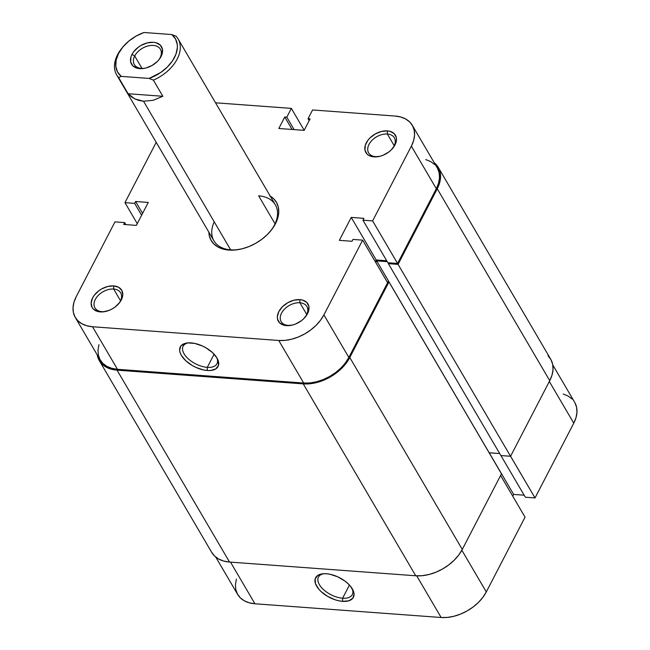 <?xml version="1.0" encoding="UTF-8"?>
<svg xmlns="http://www.w3.org/2000/svg" width="650" height="650" viewBox="0 0 650 650"><rect width="100%" height="100%" fill="white"/><g stroke="black" fill="none" stroke-linecap="round" stroke-linejoin="round"><path stroke-width="0.97" d="M288.161 325.382A14.901 9.823 -30.4 0 0 291.663 325.219A14.901 9.823 149.6 0 1 288.161 325.382A14.901 9.823 149.6 0 1 281.166 321.612A14.901 9.823 149.6 0 1 284.619 309.01A14.901 9.823 149.6 0 1 299.877 302.77L299.91 299.634A17.127 11.294 149.6 0 1 305.281 317.013A17.127 11.294 149.6 0 1 291.078 325.341A17.127 11.294 149.6 0 1 286.439 325.626L292.435 325.041L295.539 324.025L301.356 320.726L303.842 318.581L307.515 313.69L308.555 311.131L308.839 306.288L306.743 302.412L302.575 300.089L299.91 299.634L293.906 300.219L287.796 302.697L282.506 306.678L278.834 311.569L277.347 316.623L277.509 318.971L279.606 322.847L283.774 325.171L286.439 325.626A17.127 11.294 149.6 0 1 278.834 311.569A17.127 11.294 149.6 0 1 299.91 299.634L299.877 302.77A14.901 9.823 149.6 0 1 306.881 306.54A14.901 9.823 149.6 0 1 304.899 317.46A14.901 9.823 -30.4 0 0 299.877 302.77L306.751 314.486L299.877 302.77A14.901 9.823 -30.4 0 0 281.539 313.154A14.901 9.823 -30.4 0 0 288.161 325.382M105.446 311.488A14.901 9.823 149.6 0 1 101.944 311.651A14.901 9.823 149.6 0 1 94.941 307.881A14.901 9.823 149.6 0 1 98.402 295.279A14.901 9.823 149.6 0 1 113.661 289.039L120.534 300.755L113.661 289.039A14.901 9.823 149.6 0 1 120.656 292.809A14.901 9.823 149.6 0 1 118.682 303.729A14.901 9.823 -30.4 0 0 113.661 289.039L113.693 285.911A17.127 11.294 149.6 0 1 119.064 303.282A17.127 11.294 149.6 0 1 104.861 311.61A17.127 11.294 149.6 0 1 100.222 311.894L101.944 311.651A14.901 9.823 -30.4 0 0 105.438 311.496M375.627 156.634A14.901 9.823 -30.4 0 0 379.129 156.471A14.901 9.823 149.6 0 1 375.627 156.634A14.901 9.823 149.6 0 1 368.631 152.864A14.901 9.823 149.6 0 1 372.092 140.262A14.901 9.823 149.6 0 1 387.351 134.022L387.384 130.886A17.127 11.294 149.6 0 1 392.754 148.265A17.127 11.294 149.6 0 1 378.552 156.585A17.127 11.294 149.6 0 1 373.912 156.877L379.909 156.293L383.012 155.277L388.822 151.978L391.316 149.833L394.981 144.942L396.467 139.888L396.313 137.54L394.209 133.664L390.049 131.341L387.384 130.886L381.379 131.471L375.269 133.949L369.972 137.93L367.892 140.311L365.267 145.381L364.983 150.223L367.079 154.099L368.932 155.48L373.912 156.877A17.127 11.294 149.6 0 1 366.308 142.821A17.127 11.294 149.6 0 1 387.384 130.886L387.351 134.022A14.901 9.823 149.6 0 1 394.347 137.784A14.901 9.823 149.6 0 1 392.373 148.712A14.901 9.823 -30.4 0 0 387.351 134.022L394.217 145.73L387.351 134.022A14.901 9.823 -30.4 0 0 369.013 144.406A14.901 9.823 -30.4 0 0 375.627 156.634M207.285 367.364A19.053 9.896 -152.6 0 0 216.694 357.533A19.053 9.896 27.4 0 1 216.954 363.773A19.053 9.896 27.4 0 1 207.285 367.364L214.11 354.209L207.285 367.364A19.053 9.896 27.4 0 1 188.703 359.214A19.053 9.896 27.4 0 1 183.121 346.239A19.053 9.896 27.4 0 1 188.378 342.859A19.053 9.896 -152.6 0 0 185.364 355.704A19.053 9.896 -152.6 0 0 207.285 367.364L207.261 370.5L207.285 367.364M191.076 342.891A21.279 11.058 27.4 0 1 217.254 358.499A21.279 11.058 27.4 0 1 207.261 370.5L210.576 370.492L215.792 368.899L218.473 365.454L218.213 360.677L216.978 358.012L212.526 352.625L206.042 347.864L202.337 345.946L194.707 343.411L187.752 342.899L184.876 343.444L180.846 346.003L179.611 350.196L180.115 352.714L181.35 355.379L185.803 360.766L192.294 365.527L195.999 367.445L203.629 369.972L207.261 370.5A21.279 11.058 27.4 0 1 182.39 356.956A21.279 11.058 27.4 0 1 187.257 342.956A21.279 11.058 27.4 0 1 191.076 342.891M270.246 196.121A37.814 24.936 149.6 0 1 270.538 231.059A37.814 24.936 149.6 0 1 239.176 249.446A37.814 24.936 149.6 0 1 228.93 250.079L230.653 249.836A35.587 23.465 -30.4 0 0 239.744 249.34M270.164 231.506A35.587 23.465 -30.4 0 0 258.643 195.837A35.587 23.465 149.6 0 1 275.348 204.831A35.587 23.465 149.6 0 1 270.156 231.514M239.752 249.332A35.587 23.465 149.6 0 1 230.653 249.836A35.587 23.465 149.6 0 1 213.939 240.833L116.675 74.904A35.587 23.465 149.6 0 1 122.582 47.361M275.039 223.811L258.643 195.837L275.039 223.811M362.651 240.143L323.903 314.892L348.855 357.459L387.603 282.701L362.651 240.143L323.903 314.892L320.491 320.287L316.038 325.382L310.7 329.981L304.696 333.921L298.244 337.041L291.598 339.219L285.017 340.381L278.744 340.47L92.528 326.747L86.808 325.772L81.868 323.757L77.886 320.791L75.026 316.989L73.393 312.488L73.044 307.466L74.002 302.112L76.229 296.636L114.977 221.877L124.662 222.592L123.703 224.453L136.362 225.387L148.257 202.434L135.598 201.5L134.631 203.361L124.954 202.646L137.264 223.649L124.954 202.646L156.203 142.35L124.954 202.646L134.631 203.361L135.598 201.5L142.577 213.403L135.598 201.5L148.257 202.434L136.362 225.387L123.703 224.453L124.662 222.592L125.84 224.607L124.662 222.592L114.977 221.877L76.229 296.636A36.701 24.196 149.6 0 0 75.294 317.46L100.246 360.027A36.701 24.196 -30.4 0 0 117.479 369.306L303.696 383.037L309.969 382.947L316.55 381.786L323.196 379.6L329.648 376.488L335.652 372.548L340.99 367.941L345.442 362.846L348.855 357.459L387.603 282.701L362.651 240.143L352.966 239.428L362.651 240.143M412.311 125.32L437.263 167.887A36.701 24.196 -30.4 0 1 436.321 188.711L411.369 146.144L372.621 220.903L397.572 263.469L436.321 188.711L411.369 146.144A36.701 24.196 149.6 0 0 412.311 125.32A36.701 24.196 149.6 0 0 395.078 116.041L312.585 109.956L308.035 118.731L309.164 120.656L308.035 118.731L310.082 118.885L304.135 130.357L278.809 128.489L284.757 117.016L286.804 117.162L291.354 108.388L215.54 102.806L291.354 108.388L286.804 117.162L284.757 117.016L278.809 128.489L304.135 130.357L310.082 118.885L308.035 118.731L312.585 109.956L395.078 116.041L400.798 117.016L405.738 119.023L409.719 121.989L412.579 125.799L414.213 130.301L414.554 135.322L413.595 140.668L411.369 146.144L372.621 220.903L362.936 220.188L363.902 218.335L351.236 217.401L339.341 240.346L352.007 241.28L352.966 239.428L352.007 241.28L339.341 240.346L351.236 217.401L376.188 259.959L386.709 260.739L376.188 259.959L375.286 261.698L376.188 259.959L351.236 217.401L363.902 218.335L362.936 220.188L387.887 262.754L397.572 263.469L436.321 188.711L438.547 183.235L439.506 177.881L439.164 172.859L437.531 168.358M434.671 164.556L430.69 161.59L425.75 159.583M98.954 344.679L97.996 350.025L98.345 355.054L99.978 359.556L102.838 363.358L106.819 366.324L111.759 368.331L117.479 369.306L92.528 326.747L278.744 340.47L303.696 383.037L117.479 369.306L92.528 326.747A36.701 24.196 149.6 0 1 75.294 317.46M214.248 221.861A35.587 23.465 -30.4 0 0 230.653 249.836L228.93 250.079A37.814 24.936 149.6 0 1 208.837 232.123L209.219 235.389L210.901 240.029L213.85 243.945L217.945 247L223.039 249.072L228.93 250.079L235.389 249.982L242.174 248.787L249.023 246.545L255.669 243.328L261.861 239.273L267.361 234.528L271.952 229.279L275.454 223.722L277.753 218.083L278.736 212.566L278.387 207.391L276.697 202.759L273.756 198.835L269.652 195.78M113.693 285.911L107.689 286.496L101.579 288.966L98.776 290.802L94.209 295.327L92.617 297.846L91.13 302.9L92.056 307.344L93.389 309.116L97.557 311.439L103.147 311.854L109.322 310.294L112.336 308.839L115.139 307.003L119.706 302.469L121.298 299.959L122.785 294.905L121.859 290.461L118.666 287.3L113.693 285.911L113.661 289.039A14.901 9.823 -30.4 0 0 95.322 299.423A14.901 9.823 -30.4 0 0 101.944 311.651L100.222 311.894A17.127 11.294 149.6 0 1 92.617 297.846A17.127 11.294 149.6 0 1 113.693 285.911M291.354 108.388L304.184 130.268L291.354 108.388M141.611 215.256L134.631 203.361L141.611 215.256M284.757 117.016L292.053 129.464L284.757 117.016M286.804 117.162L294.109 129.618L286.804 117.162M397.572 263.469L387.887 262.754L362.936 220.188L372.621 220.903L397.572 263.469M278.744 340.47L303.696 383.037A36.701 24.196 -30.4 0 0 348.855 357.459L323.903 314.892A36.701 24.196 149.6 0 1 278.744 340.47M211.502 551.996L214.451 555.921L218.554 558.976L223.641 561.048L229.531 562.047L117.041 370.151L303.257 383.882L415.748 575.778L229.531 562.047L117.041 370.151A37.814 24.936 149.6 0 1 99.288 360.588A37.814 24.936 149.6 0 1 97.207 354.851L99.011 360.1L101.953 364.024L106.056 367.079L111.15 369.143L117.041 370.151L303.257 383.882L415.748 575.778A37.814 24.936 -30.4 0 0 462.28 549.429L349.781 357.524A37.814 24.936 149.6 0 1 303.257 383.882L309.717 383.784L316.501 382.59L323.351 380.348L329.997 377.13L336.188 373.076L341.681 368.331L346.271 363.082L349.781 357.524L388.968 281.929L501.467 473.826L462.28 549.429L349.781 357.524L388.968 281.929L387.067 281.791L388.968 281.929L501.467 473.826L462.28 549.429L458.77 554.978L454.179 560.227L448.679 564.972L442.488 569.026L435.841 572.244L429 574.486L422.216 575.681L415.748 575.778L229.531 562.047A37.814 24.936 -30.4 0 1 211.778 552.492L99.288 360.588M489.149 452.823L376.683 260.877L375.806 262.576L376.683 260.877L489.182 452.774L499.696 453.546L489.149 452.823M387.246 261.658L376.683 260.877L387.246 261.658M548.048 355.786L550.989 359.71L552.679 364.349L553.028 369.525L552.045 375.034L549.746 380.681L510.559 456.276L535.023 497.933L525.338 497.218L500.923 455.569L525.338 497.218L535.023 497.933L573.771 423.174L549.331 381.485L573.771 423.174L535.023 497.933L510.583 456.243L500.882 455.561L388.383 263.664L388.822 262.819L388.383 263.664L500.882 455.561L510.559 456.276L398.068 264.379L388.383 263.664L398.068 264.379L437.255 188.776L549.746 380.681L510.559 456.276L398.068 264.379L437.255 188.776L549.746 380.681A37.814 24.936 -30.4 0 0 550.712 359.223L438.222 167.318A37.814 24.936 149.6 0 1 437.255 188.776L439.546 183.138L440.538 177.621L440.18 172.445L438.498 167.814L434.224 162.703A37.814 24.936 149.6 0 1 438.222 167.318M323.708 573.714A19.053 9.896 -152.6 0 0 320.694 586.56A19.053 9.896 -152.6 0 0 342.615 598.219L342.591 601.356A21.279 11.058 27.4 0 1 317.72 587.811A21.279 11.058 27.4 0 1 322.595 573.804A21.279 11.058 27.4 0 1 326.406 573.747L323.091 573.755L317.874 575.347L315.193 578.793L315.445 583.57L318.606 588.957L321.141 591.622L327.624 596.383L335.156 599.796L338.959 600.827L342.591 601.356L348.79 600.803L352.812 598.236L354.055 594.043L353.551 591.533L350.391 586.146L347.856 583.481L344.817 580.97L337.667 576.802L330.037 574.267L326.406 573.747A21.279 11.058 27.4 0 1 352.592 589.355A21.279 11.058 27.4 0 1 342.591 601.356L342.615 598.219A19.053 9.896 27.4 0 1 324.033 590.07A19.053 9.896 27.4 0 1 318.459 577.094A19.053 9.896 27.4 0 1 323.708 573.714M349.44 585.057L342.615 598.219L349.44 585.057M441.139 617.5L447.411 617.411L454.001 616.249L460.647 614.063L467.09 610.943L473.102 607.011L478.441 602.404L482.893 597.309L486.298 591.923L525.046 517.164L486.298 591.923L461.849 550.225L486.298 591.923A36.701 24.196 -30.4 0 1 441.139 617.5L254.922 603.769L441.139 617.5L416.715 575.835L441.139 617.5M512.736 496.161L513.638 494.423L524.16 495.202L513.638 494.423L489.223 452.774L513.638 494.423L512.736 496.161M552.793 364.959L574.706 402.35A36.701 24.196 -30.4 0 1 573.771 423.174L575.997 417.698L576.956 412.344L576.607 407.322L574.974 402.821M572.114 399.019L568.133 396.053L563.192 394.038M236.405 579.134L235.446 584.488L235.787 589.509L237.421 594.011L240.281 597.821L244.262 600.787L249.202 602.794L254.922 603.769L230.506 562.12L254.922 603.769A36.701 24.196 -30.4 0 1 237.689 594.49L215.776 557.107M500.606 475.475L525.046 517.164L500.606 475.475M352.024 588.388A19.053 9.896 27.4 0 1 352.292 594.628A19.053 9.896 27.4 0 1 342.615 598.219A19.053 9.896 -152.6 0 0 352.024 588.388M134.713 55.973A15.129 9.969 -30.4 0 0 144.991 68.218A15.129 9.969 149.6 0 1 134.331 64.561A15.129 9.969 149.6 0 1 134.713 55.973L142.009 68.413L134.713 55.973A15.129 9.969 149.6 0 1 147.867 45.988A15.129 9.969 149.6 0 1 160.428 49.254A15.129 9.969 149.6 0 1 160.038 57.842L161.054 56.534A17.347 11.44 149.6 0 1 158.795 59.898A17.347 11.44 149.6 0 1 144.406 68.339A17.347 11.44 149.6 0 1 132.007 54.397L134.713 55.973L132.007 54.397L130.951 56.981L130.666 61.888L132.787 65.812L137.004 68.169L142.675 68.583L145.787 68.039L151.978 65.528L157.341 61.49L159.445 59.085L162.11 53.95L162.394 49.042L160.274 45.118L156.057 42.762L153.351 42.299L147.274 42.892L141.082 45.403L138.247 47.263L133.616 51.846L132.007 54.397A17.347 11.44 149.6 0 1 153.351 42.299A17.347 11.44 149.6 0 1 161.054 56.534L160.038 57.842A15.129 9.969 149.6 0 1 158.413 60.352A15.129 9.969 -30.4 0 0 160.038 57.842A15.129 9.969 -30.4 0 0 153.327 45.435A15.129 9.969 -30.4 0 0 134.713 55.973M122.939 46.93L122.208 47.808A35.587 23.465 -30.4 0 0 118.633 77.561L121.225 76.375A33.369 22.002 149.6 0 1 122.939 46.93A33.369 22.002 149.6 0 1 143.967 32.5L171.836 34.556L175.549 39L177.279 44.574L177.361 47.669L175.939 54.202L172.51 60.816L167.302 67.064L160.68 72.524L149.094 78.431L153.376 80.129A35.587 23.465 -30.4 0 0 176.118 36.254A35.587 23.465 149.6 0 1 178.084 38.911A35.587 23.465 149.6 0 1 153.376 80.129L162.849 96.281L153.156 100.303L143.528 101.221L230.653 249.836L143.528 101.221L134.907 98.954L128.107 93.722L118.633 77.561A35.587 23.465 149.6 0 1 116.675 74.904M149.094 78.431L121.225 76.375L117.512 71.922L115.781 66.349L116.155 60.036L118.601 53.406L122.956 46.914L128.919 41.015L136.086 36.091L143.967 32.5L171.836 34.556A33.369 22.002 149.6 0 1 174.46 57.525A33.369 22.002 149.6 0 1 149.094 78.431L153.376 80.129L162.849 96.281L128.107 93.722L118.633 77.561L121.225 76.375L149.094 78.431M176.118 36.254L171.836 34.556L176.118 36.254M128.107 93.722L131.235 96.688L134.907 98.954L139.043 100.482L143.528 101.221L153.156 100.303L162.849 96.281L128.107 93.722M275.348 204.831L178.084 38.911"/></g></svg>
